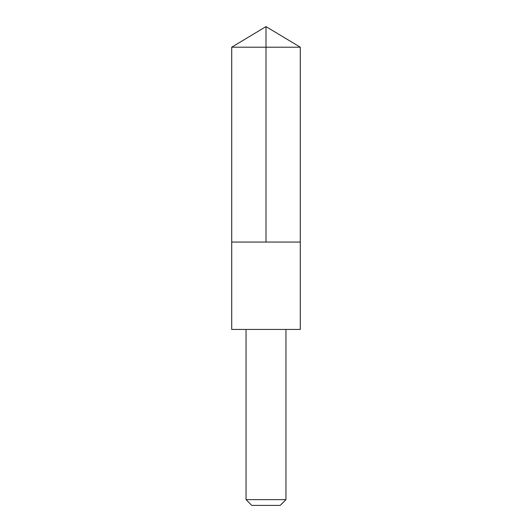 <?xml version="1.0" encoding="UTF-8"?>
<svg xmlns="http://www.w3.org/2000/svg" width="532" height="532" viewBox="0 0 532 532"><rect width="100%" height="100%" fill="white"/><g stroke="black" fill="none" stroke-linecap="round" stroke-linejoin="round"><path stroke-width="0.8" d="M231.713 242.06L300.287 242.06L300.287 47.202L231.713 47.202L231.713 242.06L300.287 242.06L300.287 329.441L231.713 329.441L231.713 242.06M300.287 329.441L231.713 329.441M285.95 329.461L285.95 499.641L246.05 499.641L246.05 329.461M285.95 499.641L280.191 505.4L251.809 505.4L246.05 499.641M266 242.06L266 26.6L231.713 47.202M266 26.6L300.287 47.202"/></g></svg>
